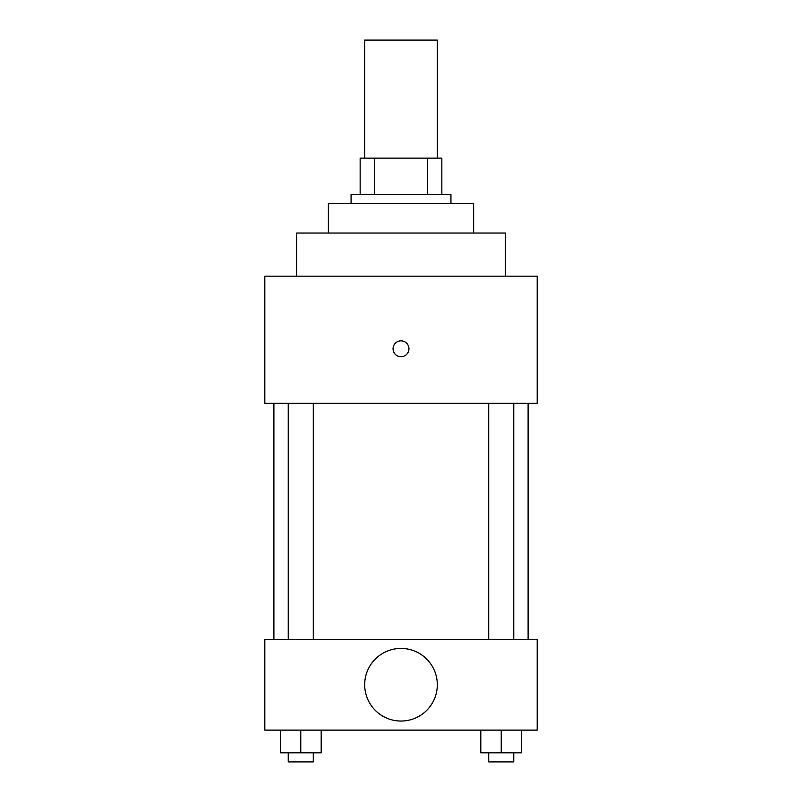 <?xml version="1.0" encoding="UTF-8"?>
<svg xmlns="http://www.w3.org/2000/svg" width="802" height="802" viewBox="0 0 802 802"><rect width="100%" height="100%" fill="white"/><g stroke="black" fill="none" stroke-linecap="round" stroke-linejoin="round"><path stroke-width="1.2" d="M437.321 158.134L437.321 40.1L364.679 40.1L364.679 158.134M374.364 194.445L374.364 158.134L360.148 158.134L360.148 194.445L360.148 158.134M374.364 158.134L441.852 158.134L441.852 194.445M427.636 194.445L427.636 158.134M351.065 203.528L351.065 194.445L450.935 194.445L450.935 203.528M328.369 233.031L328.369 203.528L473.631 203.528L473.631 233.031M296.59 276.159L296.59 233.031L505.41 233.031L505.41 276.159M264.81 276.159L537.19 276.159L537.19 403.266L264.81 403.266L264.81 276.159M393.06 348.79A7.94 7.94 0 0 1 404.97 341.913A7.94 7.94 0 0 1 404.97 355.677A7.94 7.94 0 0 1 393.06 348.79M273.893 639.334L273.893 403.266M488.709 403.266L488.709 639.334M288.239 639.334L288.239 403.266M264.81 639.334L537.19 639.334L537.19 730.121L264.81 730.121L264.81 639.334M401 721.048A36.321 36.321 0 0 1 369.552 666.572A36.321 36.321 0 0 1 432.448 666.572A36.321 36.321 0 0 1 401 721.048M480.809 730.121L480.809 752.817L521.661 752.817L521.661 730.121L521.661 752.817M501.23 752.817L501.23 730.121M513.761 752.817L513.761 761.9L488.709 761.9L488.709 752.817M280.339 730.121L280.339 752.817L321.191 752.817L321.191 730.121L321.191 752.817M300.77 752.817L300.77 730.121M313.291 752.817L313.291 761.9L288.239 761.9L288.239 752.817M528.107 639.334L528.107 403.266M513.761 403.266L513.761 639.334M313.291 639.334L313.291 403.266"/></g></svg>
